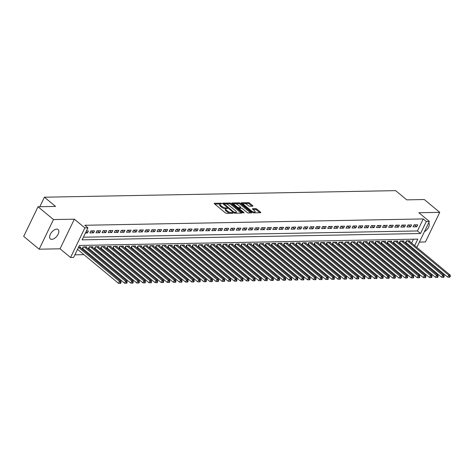 <?xml version="1.0" encoding="UTF-8"?>
<svg xmlns="http://www.w3.org/2000/svg" width="474" height="474" viewBox="0 0 474 474"><rect width="100%" height="100%" fill="white"/><g stroke="black" fill="none" stroke-linecap="round" stroke-linejoin="round"><path stroke-width="0.71" d="M221.631 203.518L220.783 203.174L214.426 203.293A0.936 0.332 25.8 0 0 214.195 203.387A0.936 0.332 25.8 0 0 214.432 203.802L225.357 212.862A0.936 0.332 25.8 0 0 226.566 213.353L232.924 213.235L232.918 212.873L231.253 212.542A2.986 1.055 25.8 0 1 227.396 210.971L226.483 210.213A2.986 1.055 25.8 0 1 225.713 208.88A2.986 1.055 25.8 0 1 226.459 208.572L227.443 208.489L227.271 208.193L225.606 207.867A2.986 1.055 25.8 0 1 221.749 206.291L220.837 205.538A2.986 1.055 25.8 0 1 220.066 204.199A2.986 1.055 25.8 0 1 220.813 203.891L221.796 203.808L221.631 203.518M56.726 229.108A6.085 3.259 129.7 0 0 50.967 233.208A6.085 3.259 129.7 0 0 50.363 238.92A6.085 3.259 129.7 0 0 51.767 239.358A6.085 3.259 129.7 0 0 57.526 235.258A6.085 3.259 129.7 0 0 58.13 229.546A6.085 3.259 129.7 0 0 56.726 229.108M252.731 206.202A0.936 0.332 25.8 0 0 252.962 206.107A0.936 0.332 25.8 0 0 252.719 205.686L249.656 203.145A0.936 0.332 25.8 0 0 248.447 202.653L241.39 202.789A0.936 0.332 25.8 0 0 241.153 202.884A0.936 0.332 25.8 0 0 241.396 203.299L252.322 212.358A0.936 0.332 25.8 0 0 253.525 212.85L260.587 212.713A0.936 0.332 25.8 0 0 260.824 212.619A0.936 0.332 25.8 0 0 260.582 212.204L256.878 209.135A0.936 0.332 25.8 0 0 255.676 208.643L252.648 208.696A0.936 0.332 25.8 0 0 252.417 208.797A0.936 0.332 25.8 0 0 252.66 209.212L254.497 210.734A2.494 0.883 25.8 0 1 255.142 211.848A2.494 0.883 25.8 0 1 253.596 211.973A2.494 0.883 25.8 0 1 251.291 210.794L244.098 204.833A2.494 0.883 25.8 0 1 243.452 203.713A2.494 0.883 25.8 0 1 245.005 203.595A2.494 0.883 25.8 0 1 247.304 204.774L248.5 205.763A0.936 0.332 25.8 0 0 249.709 206.255L252.731 206.202M83.4 237.201L417.428 230.957L423.235 218.941L426.327 221.506L429.373 221.447L416.818 247.422M38.021 206.753L53.479 219.569L39.158 249.194L23.7 236.384L38.021 206.753L55.553 206.427L44.42 197.202L395.624 190.637L406.757 199.862L424.283 199.53L439.748 212.346L418.862 212.737L429.373 221.447M39.158 249.194L60.044 248.803L74.365 219.178L53.479 219.569M74.365 219.178L84.876 227.887L87.927 227.834L82.121 239.844L420.521 233.516L426.327 221.506M423.235 218.941L84.834 225.269L87.927 227.834M231.045 203.494A0.936 0.332 25.8 0 0 229.837 203.002L222.774 203.133A0.936 0.332 25.8 0 0 222.543 203.233A0.936 0.332 25.8 0 0 222.786 203.648L233.712 212.702A0.936 0.332 25.8 0 0 234.914 213.193L241.977 213.063A0.936 0.332 25.8 0 0 242.208 212.968A0.936 0.332 25.8 0 0 241.965 212.548L231.045 203.494L230.654 204.294A0.936 0.332 25.8 0 0 229.452 203.802L225.802 203.873M232.082 202.961L239.145 202.831A0.936 0.332 25.8 0 1 240.348 203.322L251.273 212.376A0.936 0.332 25.8 0 1 251.516 212.79A0.936 0.332 25.8 0 1 251.285 212.891L248.263 212.945A0.936 0.332 25.8 0 1 247.055 212.453L242.623 208.785A0.936 0.332 25.8 0 0 241.42 208.287L239.411 208.329A0.936 0.332 25.8 0 0 239.18 208.424A0.936 0.332 25.8 0 0 239.423 208.844L244.033 212.666L243.198 212.684L232.088 203.476A0.936 0.332 25.8 0 1 231.845 203.056A0.936 0.332 25.8 0 1 232.082 202.961L231.916 203.299M419.395 242.084L425.421 241.971L439.748 212.346M409.631 241.462L409.939 240.816L406.283 240.881L405.317 242.884L406.384 242.866M403.534 241.574L403.842 240.928L400.186 240.999L399.221 242.996L400.287 242.978M397.437 241.687L397.745 241.041L394.09 241.112L393.124 243.115L394.19 243.091M391.34 241.805L391.648 241.159L387.993 241.225L387.021 243.227L388.093 243.209M385.238 241.918L385.552 241.272L381.896 241.337L380.924 243.34L381.991 243.322M379.141 242.03L379.455 241.385L375.799 241.456L374.827 243.452L375.894 243.435M373.044 242.143L373.358 241.497L369.702 241.568L368.731 243.571L369.797 243.547M366.947 242.255L367.261 241.616L363.599 241.681L362.634 243.683L363.7 243.666M360.85 242.374L361.164 241.728L357.503 241.793L356.537 243.796L357.603 243.778M354.753 242.487L355.067 241.841L351.406 241.912L350.44 243.909L351.507 243.891M348.657 242.599L348.971 241.953L345.309 242.024L344.343 244.027L345.41 244.003M342.56 242.712L342.874 242.066L339.212 242.137L338.246 244.14L339.313 244.122M336.463 242.83L336.777 242.184L333.115 242.25L332.15 244.252L333.216 244.234M330.366 242.943L330.674 242.297L327.019 242.362L326.053 244.365L327.119 244.347M324.269 243.055L324.577 242.41L320.922 242.481L319.956 244.483L321.022 244.46M318.173 243.168L318.481 242.522L314.825 242.593L313.859 244.596L314.926 244.572M312.076 243.286L312.384 242.641L308.728 242.706L307.756 244.708L308.829 244.691M305.973 243.399L306.287 242.753L302.631 242.818L301.66 244.821L302.726 244.803M299.876 243.512L300.19 242.866L296.534 242.937L295.563 244.94L296.629 244.916M293.779 243.624L294.093 242.978L290.438 243.049L289.466 245.052L290.532 245.028M287.682 243.743L287.996 243.097L284.335 243.162L283.369 245.165L284.436 245.147M281.586 243.855L281.9 243.209L278.238 243.275L277.272 245.277L278.339 245.259M275.489 243.968L275.803 243.322L272.141 243.393L271.175 245.396L272.242 245.372M269.392 244.08L269.706 243.435L266.044 243.506L265.079 245.508L266.145 245.485M263.295 244.199L263.609 243.553L259.948 243.618L258.982 245.621L260.048 245.603M257.198 244.311L257.512 243.666L253.851 243.731L252.885 245.733L253.951 245.716M251.102 244.424L251.41 243.778L247.754 243.849L246.788 245.846L247.855 245.828M245.005 244.537L245.313 243.891L241.657 243.962L240.691 245.965L241.758 245.941M238.908 244.655L239.216 244.009L235.56 244.074L234.589 246.077L235.661 246.059M232.811 244.768L233.119 244.122L229.463 244.187L228.492 246.19L229.564 246.172M226.708 244.88L227.022 244.234L223.367 244.306L222.395 246.302L223.461 246.284M220.611 244.993L220.925 244.347L217.27 244.418L216.298 246.421L217.365 246.397M214.515 245.105L214.829 244.466L211.173 244.531L210.201 246.533L211.268 246.516M208.418 245.224L208.732 244.578L205.07 244.643L204.104 246.646L205.171 246.628M202.321 245.336L202.635 244.691L198.973 244.762L198.008 246.758L199.074 246.741M196.224 245.449L196.538 244.803L192.877 244.874L191.911 246.877L192.977 246.853M190.127 245.562L190.441 244.916L186.78 244.987L185.814 246.99L186.88 246.972M184.031 245.68L184.345 245.034L180.683 245.099L179.717 247.102L180.784 247.084M177.934 245.793L178.242 245.147L174.586 245.212L173.62 247.215L174.687 247.197M171.837 245.905L172.145 245.259L168.489 245.331L167.523 247.333L168.59 247.309M165.74 246.018L166.048 245.372L162.392 245.443L161.427 247.446L162.493 247.422M159.643 246.136L159.951 245.491L156.296 245.556L155.324 247.558L156.396 247.541M153.54 246.249L153.854 245.603L150.199 245.668L149.227 247.671L150.294 247.653M147.444 246.362L147.758 245.716L144.102 245.787L143.13 247.789L144.197 247.766M141.347 246.474L141.661 245.828L138.005 245.899L137.033 247.902L138.1 247.878M135.25 246.593L135.564 245.947L131.902 246.012L130.937 248.015L132.003 247.997M129.153 246.705L129.467 246.059L125.806 246.124L124.84 248.127L125.906 248.109M123.056 246.818L123.37 246.172L119.709 246.243L118.743 248.246L119.809 248.222M116.96 246.93L117.274 246.284L113.612 246.356L112.646 248.358L113.713 248.335M110.863 247.049L111.177 246.403L107.515 246.468L106.549 248.471L107.616 248.453M104.766 247.161L105.08 246.516L101.418 246.581L100.452 248.583L101.519 248.566M98.669 247.274L98.977 246.628L95.321 246.699L94.356 248.696L95.422 248.678M92.572 247.387L92.88 246.741L89.225 246.812L88.259 248.814L89.325 248.791M86.475 247.499L86.783 246.859L83.128 246.924L82.162 248.927L83.228 248.909M85.433 232.995L87.465 232.959L88.431 230.957L86.398 230.992M94.527 230.844L90.872 230.909L89.9 232.912L93.562 232.841L94.527 230.844M100.624 230.725L96.969 230.797L95.997 232.799L99.659 232.728L100.624 230.725M106.721 230.613L103.065 230.684L102.094 232.687L105.755 232.616L106.721 230.613M112.818 230.5L109.162 230.565L108.191 232.568L111.852 232.503L112.818 230.5M118.915 230.388L115.259 230.453L114.287 232.456L117.949 232.384L118.915 230.388M125.012 230.269L121.356 230.34L120.39 232.343L124.046 232.272L125.012 230.269M131.108 230.157L127.453 230.228L126.487 232.23L130.143 232.159L131.108 230.157M137.211 230.044L133.55 230.109L132.584 232.112L136.239 232.047L137.211 230.044M143.308 229.931L139.646 229.997L138.681 231.999L142.336 231.934L143.308 229.931M149.405 229.813L145.743 229.884L144.777 231.887L148.433 231.816L149.405 229.813M155.502 229.7L151.84 229.772L150.874 231.774L154.53 231.703L155.502 229.7M161.598 229.588L157.937 229.653L156.971 231.656L160.627 231.59L161.598 229.588M167.695 229.475L164.034 229.54L163.068 231.543L166.73 231.478L167.695 229.475M173.792 229.357L170.136 229.428L169.165 231.431L172.826 231.359L173.792 229.357M179.889 229.244L176.233 229.315L175.262 231.318L178.923 231.247L179.889 229.244M185.986 229.132L182.33 229.203L181.358 231.199L185.02 231.134L185.986 229.132M192.083 229.019L188.427 229.084L187.455 231.087L191.117 231.022L192.083 229.019M198.179 228.906L194.524 228.972L193.558 230.974L197.214 230.903L198.179 228.906M204.276 228.788L200.621 228.859L199.655 230.862L203.31 230.791L204.276 228.788M210.373 228.675L206.717 228.746L205.752 230.743L209.407 230.678L210.373 228.675M216.476 228.563L212.814 228.628L211.848 230.631L215.504 230.565L216.476 228.563M222.573 228.45L218.911 228.515L217.945 230.518L221.601 230.447L222.573 228.45M228.669 228.332L225.008 228.403L224.042 230.405L227.698 230.334L228.669 228.332M234.766 228.219L231.105 228.29L230.139 230.287L233.795 230.222L234.766 228.219M240.863 228.107L237.201 228.172L236.236 230.174L239.897 230.109L240.863 228.107M246.96 227.994L243.298 228.059L242.333 230.062L245.994 229.991L246.96 227.994M253.057 227.876L249.401 227.947L248.429 229.949L252.091 229.878L253.057 227.876M259.154 227.763L255.498 227.834L254.526 229.837L258.188 229.766L259.154 227.763M265.25 227.65L261.595 227.716L260.623 229.718L264.285 229.653L265.25 227.65M271.347 227.538L267.692 227.603L266.72 229.606L270.381 229.535L271.347 227.538M277.444 227.419L273.788 227.49L272.823 229.493L276.478 229.422L277.444 227.419M283.541 227.307L279.885 227.378L278.919 229.38L282.575 229.309L283.541 227.307M289.638 227.194L285.982 227.259L285.016 229.262L288.672 229.197L289.638 227.194M295.74 227.082L292.079 227.147L291.113 229.149L294.769 229.084L295.74 227.082M301.837 226.963L298.176 227.034L297.21 229.037L300.866 228.966L301.837 226.963M307.934 226.85L304.272 226.922L303.307 228.924L306.962 228.853L307.934 226.85M314.031 226.738L310.369 226.803L309.404 228.806L313.059 228.741L314.031 226.738M320.128 226.625L316.466 226.691L315.5 228.693L319.162 228.628L320.128 226.625M326.225 226.507L322.569 226.578L321.597 228.581L325.259 228.509L326.225 226.507M332.321 226.394L328.666 226.465L327.694 228.468L331.356 228.397L332.321 226.394M338.418 226.282L334.762 226.353L333.791 228.35L337.452 228.284L338.418 226.282M344.515 226.169L340.859 226.234L339.888 228.237L343.549 228.172L344.515 226.169M350.612 226.057L346.956 226.122L345.984 228.124L349.646 228.053L350.612 226.057M356.709 225.938L353.053 226.009L352.087 228.012L355.743 227.941L356.709 225.938M362.806 225.825L359.15 225.897L358.184 227.893L361.84 227.828L362.806 225.825M368.908 225.713L365.247 225.778L364.281 227.781L367.937 227.716L368.908 225.713M375.005 225.6L371.343 225.665L370.378 227.668L374.033 227.597L375.005 225.6M381.102 225.482L377.44 225.553L376.474 227.556L380.13 227.484L381.102 225.482M387.199 225.369L383.537 225.44L382.571 227.437L386.227 227.372L387.199 225.369M393.296 225.257L389.634 225.322L388.668 227.324L392.324 227.259L393.296 225.257M399.392 225.144L395.731 225.209L394.765 227.212L398.427 227.141L399.392 225.144M405.489 225.026L401.834 225.097L400.862 227.099L404.523 227.028L405.489 225.026M411.586 224.913L407.93 224.984L406.959 226.987L410.62 226.916L411.586 224.913M413.055 226.868L416.717 226.803L417.683 224.8L414.027 224.866L413.055 226.868M74.88 254.816L83.916 254.645M88.751 254.556L90.013 254.532M94.847 254.443L96.109 254.419M100.944 254.331L102.206 254.307M107.041 254.212L108.309 254.188M113.138 254.1L114.406 254.076M119.235 253.987L120.503 253.963M125.332 253.874L126.599 253.851M131.428 253.756L132.696 253.732M137.531 253.643L138.793 253.62M143.628 253.531L144.89 253.507M149.725 253.418L150.987 253.394M155.822 253.3L157.084 253.276M161.918 253.187L163.18 253.163M168.015 253.075L169.277 253.051M174.112 252.962L175.374 252.938M180.209 252.849L181.471 252.826M186.306 252.731L187.574 252.707M192.403 252.618L193.67 252.595M198.499 252.506L199.767 252.482M204.596 252.393L205.864 252.369M210.693 252.275L211.961 252.251M216.796 252.162L218.058 252.138M222.893 252.049L224.155 252.026M228.989 251.937L230.251 251.913M235.086 251.818L236.348 251.795M241.183 251.706L242.445 251.682M247.28 251.593L248.542 251.57M253.377 251.481L254.639 251.457M259.474 251.362L260.741 251.339M265.57 251.25L266.838 251.226M271.667 251.137L272.935 251.113M277.764 251.024L279.032 251.001M283.861 250.906L285.129 250.882M289.958 250.793L291.226 250.77M296.06 250.681L297.322 250.657M302.157 250.568L303.419 250.545M308.254 250.45L309.516 250.432M314.351 250.337L315.613 250.313M320.448 250.225L321.71 250.201M326.545 250.112L327.807 250.088M332.641 249.999L333.903 249.976M338.738 249.881L340.006 249.857M344.835 249.768L346.103 249.745M350.932 249.656L352.2 249.632M357.029 249.543L358.297 249.52M363.125 249.425L364.393 249.401M369.228 249.312L370.49 249.288M375.325 249.2L376.587 249.176M381.422 249.087L382.684 249.063M387.519 248.969L388.781 248.945M393.616 248.856L394.878 248.832M399.712 248.743L400.974 248.72M405.809 248.631L407.071 248.607M409.785 246.758L410.158 245.994M411.568 243.067L413.441 239.204M80.379 247.618L80.687 246.972L78.654 247.007M44.42 197.202L39.822 206.723M415.408 250.343L414.999 251.078M414.661 245.633L417.807 239.121L79.413 245.449L73.606 257.459L70.555 257.518L84.876 227.887M60.044 248.803L70.555 257.518M412.878 249.324L413.251 248.554M417.428 230.957L420.521 233.516M87.465 232.959L86.025 231.768M93.562 232.841L91.221 230.903M99.659 232.728L97.318 230.791M105.755 232.616L103.415 230.678M111.852 232.503L109.512 230.56M117.949 232.384L115.609 230.447M124.046 232.272L121.705 230.334M130.143 232.159L127.802 230.222M136.239 232.047L133.899 230.103M142.336 231.934L139.996 229.991M148.433 231.816L146.093 229.878M154.53 231.703L152.19 229.766M160.627 231.59L158.286 229.647M166.73 231.478L164.389 229.535M172.826 231.359L170.486 229.422M178.923 231.247L176.583 229.309M185.02 231.134L182.68 229.191M191.117 231.022L188.776 229.078M197.214 230.903L194.873 228.966M203.31 230.791L200.97 228.853M209.407 230.678L207.067 228.735M215.504 230.565L213.164 228.622M221.601 230.447L219.261 228.509M227.698 230.334L225.357 228.397M233.795 230.222L231.454 228.284M239.897 230.109L237.551 228.166M245.994 229.991L243.654 228.053M252.091 229.878L249.751 227.941M258.188 229.766L255.847 227.828M264.285 229.653L261.944 227.71M270.381 229.535L268.041 227.597M276.478 229.422L274.138 227.484M282.575 229.309L280.235 227.372M288.672 229.197L286.332 227.253M294.769 229.084L292.428 227.141M300.866 228.966L298.525 227.028M306.962 228.853L304.622 226.916M313.059 228.741L310.719 226.797M319.162 228.628L316.816 226.685M325.259 228.509L322.918 226.572M331.356 228.397L329.015 226.459M337.452 228.284L335.112 226.341M343.549 228.172L341.209 226.228M349.646 228.053L347.306 226.116M355.743 227.941L353.403 226.003M361.84 227.828L359.499 225.885M367.937 227.716L365.596 225.772M374.033 227.597L371.693 225.66M380.13 227.484L377.79 225.547M386.227 227.372L383.887 225.434M392.324 227.259L389.984 225.316M398.427 227.141L396.086 225.203M404.523 227.028L402.183 225.091M410.62 226.916L408.28 224.978M416.717 226.803L414.377 224.86M424.396 231.745A6.085 3.259 129.7 0 0 428.561 227.236A6.085 3.259 129.7 0 0 428.721 222.798M220.066 204.199L219.675 205.005A2.986 1.055 25.8 0 0 220.451 206.338L220.837 205.538M225.98 208.655L225.221 208.667A2.986 1.055 25.8 0 1 221.364 207.091L220.451 206.338M225.713 208.88L225.322 209.68A2.986 1.055 25.8 0 0 226.098 211.019L226.483 210.213M230.21 213.282A2.986 1.055 25.8 0 1 227.005 211.771L226.098 211.019M220.333 203.974L214.763 204.081M241.254 213.075L230.654 204.294M235.24 213.187L235.59 212.465A2.986 1.055 25.8 0 0 236.336 212.151A2.986 1.055 25.8 0 0 235.566 210.817L229.007 205.384A2.986 1.055 25.8 0 0 225.15 203.808L223.112 203.921M223.823 204.507L224.119 203.897L233.878 212.133L235.59 212.465M235.685 213.182A2.986 1.055 25.8 0 0 235.951 212.956L236.336 212.151M232.42 203.749L234.44 203.707M235.276 203.696L238.754 203.63L239.145 202.831M250.556 212.903L239.963 204.122A0.936 0.332 25.8 0 0 238.754 203.63M238.025 204.969A2.494 0.883 25.8 0 0 235.726 203.796A2.494 0.883 25.8 0 0 234.18 203.915A2.494 0.883 25.8 0 0 234.826 205.029L237.361 207.132A0.936 0.332 25.8 0 0 238.564 207.624L240.567 207.588A0.936 0.332 25.8 0 0 240.804 207.488A0.936 0.332 25.8 0 0 240.561 207.073L238.025 204.969M234.18 203.915L233.789 204.715A2.494 0.883 25.8 0 0 233.759 204.857M238.055 208.418A0.936 0.332 25.8 0 0 238.179 208.424L238.564 207.624M238.86 209.087L239.18 208.424L238.179 208.424M240.401 208.311A0.936 0.332 25.8 0 0 240.413 208.287L240.804 207.488M243.452 203.713L243.067 204.519A2.494 0.883 25.8 0 0 243.032 204.661M252.719 212.613A2.494 0.883 25.8 0 0 253.531 212.85M254.562 212.826A2.494 0.883 25.8 0 0 254.757 212.648L255.142 211.848M259.865 212.731L256.493 209.935A0.936 0.332 25.8 0 0 255.285 209.443L252.986 209.484M252.002 206.214L249.271 203.944A0.936 0.332 25.8 0 0 248.062 203.453L244.679 203.518M243.648 203.536L241.728 203.571M77.523 249.348L118.5 283.31L119.466 281.307L120.989 281.278L79.62 246.99M78.494 247.345L119.466 281.307L120.437 282.563L120.046 283.363L120.657 283.351L121.048 282.551L120.437 282.563M120.989 281.278L121.048 282.551M120.046 283.363L118.5 283.31M82.458 248.305A0.948 0.338 -154.2 0 1 82.731 248.494L124.597 283.191L125.563 281.195L127.085 281.165L85.717 246.877M84.194 246.907L125.563 281.195L126.534 282.451L126.149 283.251L126.754 283.239L127.145 282.439L126.534 282.451M127.085 281.165L127.145 282.439M126.149 283.251L124.597 283.191M88.555 248.192A0.948 0.338 -154.2 0 1 88.828 248.382L130.694 283.079L131.659 281.076L133.182 281.046L91.814 246.764M90.291 246.788L131.659 281.076L132.631 282.338L132.246 283.138L132.856 283.126L133.241 282.326L132.631 282.338M133.182 281.046L133.241 282.326M132.246 283.138L130.694 283.079M94.652 248.08A0.948 0.338 -154.2 0 1 94.924 248.269L136.79 282.966L137.756 280.964L139.279 280.934L97.911 246.646M96.388 246.676L137.756 280.964L138.728 282.22L138.343 283.025L138.953 283.014L139.338 282.208L138.728 282.22M139.279 280.934L139.338 282.208M138.343 283.025L136.79 282.966M100.749 247.967A0.948 0.338 -154.2 0 1 101.021 248.157L142.887 282.854L143.853 280.851L145.382 280.821L104.007 246.533M102.485 246.563L143.853 280.851L144.825 282.107L144.44 282.907L145.05 282.895L145.435 282.095L144.825 282.107M145.382 280.821L145.435 282.095M144.44 282.907L142.887 282.854M106.846 247.849A0.948 0.338 -154.2 0 1 107.118 248.038L148.984 282.735L149.95 280.738L151.479 280.709L110.11 246.421M108.582 246.45L149.95 280.738L150.922 281.994L150.536 282.794L151.147 282.782L151.532 281.983L150.922 281.994M151.479 280.709L151.532 281.983M150.536 282.794L148.984 282.735M112.942 247.736A0.948 0.338 -154.2 0 1 113.221 247.926L155.081 282.623L156.047 280.62L157.575 280.596L116.207 246.308M114.678 246.338L156.047 280.62L157.018 281.882L156.633 282.682L157.244 282.67L157.629 281.87L157.018 281.882M157.575 280.596L157.629 281.87M156.633 282.682L155.081 282.623M119.045 247.624A0.948 0.338 -154.2 0 1 119.318 247.813L161.178 282.51L162.149 280.507L163.672 280.478L122.304 246.19M120.775 246.219L162.149 280.507L163.115 281.763L162.73 282.569L163.34 282.557L163.726 281.757L163.115 281.763M163.672 280.478L163.726 281.757M162.73 282.569L161.178 282.51M125.142 247.511A0.948 0.338 -154.2 0 1 125.414 247.701L167.275 282.397L168.246 280.395L169.769 280.365L128.401 246.077M126.872 246.107L168.246 280.395L169.212 281.651L168.827 282.451L169.437 282.439L169.822 281.639L169.212 281.651M169.769 280.365L169.822 281.639M168.827 282.451L167.275 282.397M131.239 247.398A0.948 0.338 -154.2 0 1 131.511 247.582L173.371 282.279L174.343 280.282L175.866 280.252L134.498 245.965M132.975 245.994L174.343 280.282L175.315 281.538L174.924 282.338L175.534 282.326L175.919 281.526L175.315 281.538M175.866 280.252L175.919 281.526M174.924 282.338L173.371 282.279M137.336 247.28A0.948 0.338 -154.2 0 1 137.608 247.469L179.468 282.166L180.44 280.164L181.963 280.14L140.594 245.852M139.072 245.882L180.44 280.164L181.412 281.426L181.021 282.226L181.631 282.214L182.022 281.414L181.412 281.426M181.963 280.14L182.022 281.414M181.021 282.226L179.468 282.166M143.432 247.167A0.948 0.338 -154.2 0 1 143.705 247.357L185.571 282.054L186.537 280.051L188.059 280.021L146.691 245.739M145.168 245.763L186.537 280.051L187.508 281.307L187.117 282.113L187.728 282.101L188.119 281.301L187.508 281.307M188.059 280.021L188.119 281.301M187.117 282.113L185.571 282.054M149.529 247.055A0.948 0.338 -154.2 0 1 149.802 247.244L191.668 281.941L192.634 279.938L194.156 279.909L152.788 245.621M151.265 245.651L192.634 279.938L193.605 281.195L193.214 281.994L193.825 281.983L194.216 281.183L193.605 281.195M194.156 279.909L194.216 281.183M193.214 281.994L191.668 281.941M155.626 246.942A0.948 0.338 -154.2 0 1 155.899 247.132L197.765 281.829L198.73 279.826L200.253 279.796L158.885 245.508M157.362 245.538L198.73 279.826L199.702 281.082L199.317 281.882L199.921 281.87L200.312 281.07L199.702 281.082M200.253 279.796L200.312 281.07M199.317 281.882L197.765 281.829M161.723 246.824A0.948 0.338 -154.2 0 1 161.995 247.013L203.861 281.71L204.827 279.707L206.35 279.684L164.982 245.396M163.459 245.425L204.827 279.707L205.799 280.969L205.414 281.769L206.024 281.757L206.409 280.958L205.799 280.969M206.35 279.684L206.409 280.958M205.414 281.769L203.861 281.71M167.82 246.711A0.948 0.338 -154.2 0 1 168.092 246.901L209.958 281.597L210.924 279.595L212.447 279.565L171.078 245.283M169.556 245.307L210.924 279.595L211.896 280.857L211.511 281.657L212.121 281.645L212.506 280.845L211.896 280.857M212.447 279.565L212.506 280.845M211.511 281.657L209.958 281.597M173.917 246.599A0.948 0.338 -154.2 0 1 174.189 246.788L216.055 281.485L217.021 279.482L218.55 279.453L177.175 245.165M175.653 245.194L217.021 279.482L217.993 280.738L217.607 281.538L218.218 281.532L218.603 280.727L217.993 280.738M218.55 279.453L218.603 280.727M217.607 281.538L216.055 281.485M180.013 246.486A0.948 0.338 -154.2 0 1 180.286 246.676L222.152 281.372L223.118 279.37L224.646 279.34L183.272 245.052M181.749 245.082L223.118 279.37L224.089 280.626L223.704 281.426L224.315 281.414L224.7 280.614L224.089 280.626M224.646 279.34L224.7 280.614M223.704 281.426L222.152 281.372M186.11 246.367A0.948 0.338 -154.2 0 1 186.383 246.557L228.249 281.254L229.215 279.251L230.743 279.227L189.375 244.94M187.846 244.969L229.215 279.251L230.186 280.513L229.801 281.313L230.411 281.301L230.797 280.501L230.186 280.513M230.743 279.227L230.797 280.501M229.801 281.313L228.249 281.254M192.207 246.255A0.948 0.338 -154.2 0 1 192.485 246.444L234.346 281.141L235.311 279.139L236.84 279.109L195.472 244.827M193.943 244.851L235.311 279.139L236.283 280.401L235.898 281.201L236.508 281.189L236.893 280.389L236.283 280.401M236.84 279.109L236.893 280.389M235.898 281.201L234.346 281.141M198.31 246.142A0.948 0.338 -154.2 0 1 198.582 246.332L240.442 281.029L241.414 279.026L242.937 278.996L201.569 244.708M200.04 244.738L241.414 279.026L242.38 280.282L241.995 281.082L242.605 281.076L242.99 280.27L242.38 280.282M242.937 278.996L242.99 280.27M241.995 281.082L240.442 281.029M204.407 246.03A0.948 0.338 -154.2 0 1 204.679 246.219L246.539 280.916L247.511 278.913L249.034 278.884L207.665 244.596M206.143 244.625L247.511 278.913L248.477 280.17L248.092 280.969L248.702 280.958L249.087 280.158L248.477 280.17M249.034 278.884L249.087 280.158M248.092 280.969L246.539 280.916M210.503 245.911A0.948 0.338 -154.2 0 1 210.776 246.101L252.636 280.798L253.608 278.795L255.131 278.771L213.762 244.483M212.239 244.513L253.608 278.795L254.579 280.057L254.188 280.857L254.799 280.845L255.184 280.045L254.579 280.057M255.131 278.771L255.184 280.045M254.188 280.857L252.636 280.798M216.6 245.799A0.948 0.338 -154.2 0 1 216.873 245.988L258.733 280.685L259.705 278.682L261.227 278.653L219.859 244.371M218.336 244.394L259.705 278.682L260.676 279.944L260.285 280.744L260.896 280.732L261.287 279.933L260.676 279.944M261.227 278.653L261.287 279.933M260.285 280.744L258.733 280.685M222.697 245.686A0.948 0.338 -154.2 0 1 222.97 245.876L264.836 280.572L265.801 278.57L267.324 278.54L225.956 244.252M224.433 244.282L265.801 278.57L266.773 279.826L266.382 280.632L266.992 280.62L267.383 279.814L266.773 279.826M267.324 278.54L267.383 279.814M266.382 280.632L264.836 280.572M228.794 245.573A0.948 0.338 -154.2 0 1 229.066 245.763L270.932 280.46L271.898 278.457L273.421 278.428L232.053 244.14M230.53 244.169L271.898 278.457L272.87 279.713L272.479 280.513L273.089 280.501L273.48 279.701L272.87 279.713M273.421 278.428L273.48 279.701M272.479 280.513L270.932 280.46M234.891 245.455A0.948 0.338 -154.2 0 1 235.163 245.645L277.029 280.341L277.995 278.345L279.518 278.315L238.149 244.027M236.627 244.057L277.995 278.345L278.967 279.601L278.582 280.401L279.186 280.389L279.577 279.589L278.967 279.601M279.518 278.315L279.577 279.589M278.582 280.401L277.029 280.341M240.988 245.342A0.948 0.338 -154.2 0 1 241.26 245.532L283.126 280.229L284.092 278.226L285.615 278.197L244.246 243.914M242.724 243.938L284.092 278.226L285.064 279.488L284.678 280.288L285.289 280.276L285.674 279.476L285.064 279.488M285.615 278.197L285.674 279.476M284.678 280.288L283.126 280.229M247.084 245.23A0.948 0.338 -154.2 0 1 247.357 245.419L289.223 280.116L290.189 278.114L291.711 278.084L250.343 243.796M248.82 243.826L290.189 278.114L291.16 279.37L290.775 280.175L291.386 280.164L291.771 279.358L291.16 279.37M291.711 278.084L291.771 279.358M290.775 280.175L289.223 280.116M253.181 245.117A0.948 0.338 -154.2 0 1 253.454 245.307L295.32 280.004L296.286 278.001L297.814 277.971L256.44 243.683M254.917 243.713L296.286 278.001L297.257 279.257L296.872 280.057L297.482 280.045L297.868 279.245L297.257 279.257M297.814 277.971L297.868 279.245M296.872 280.057L295.32 280.004M259.278 244.999A0.948 0.338 -154.2 0 1 259.551 245.188L301.417 279.885L302.382 277.888L303.911 277.859L262.537 243.571M261.014 243.6L302.382 277.888L303.354 279.145L302.969 279.944L303.579 279.933L303.964 279.133L303.354 279.145M303.911 277.859L303.964 279.133M302.969 279.944L301.417 279.885M265.375 244.886A0.948 0.338 -154.2 0 1 265.647 245.076L307.513 279.773L308.479 277.77L310.008 277.746L268.639 243.458M267.111 243.488L308.479 277.77L309.451 279.032L309.066 279.832L309.676 279.82L310.061 279.02L309.451 279.032M310.008 277.746L310.061 279.02M309.066 279.832L307.513 279.773M271.472 244.774A0.948 0.338 -154.2 0 1 271.75 244.963L313.61 279.66L314.576 277.657L316.105 277.628L274.736 243.34M273.208 243.369L314.576 277.657L315.548 278.913L315.163 279.719L315.773 279.707L316.158 278.908L315.548 278.913M316.105 277.628L316.158 278.908M315.163 279.719L313.61 279.66M277.574 244.661A0.948 0.338 -154.2 0 1 277.847 244.851L319.707 279.547L320.679 277.545L322.202 277.515L280.833 243.227M279.305 243.257L320.679 277.545L321.645 278.801L321.259 279.601L321.87 279.589L322.255 278.789L321.645 278.801M322.202 277.515L322.255 278.789M321.259 279.601L319.707 279.547M283.671 244.548A0.948 0.338 -154.2 0 1 283.944 244.732L325.804 279.429L326.776 277.432L328.298 277.403L286.93 243.115M285.407 243.144L326.776 277.432L327.747 278.688L327.356 279.488L327.967 279.476L328.352 278.676L327.747 278.688M328.298 277.403L328.352 278.676M327.356 279.488L325.804 279.429M289.768 244.43A0.948 0.338 -154.2 0 1 290.041 244.62L331.901 279.316L332.872 277.314L334.395 277.29L293.027 243.002M291.504 243.032L332.872 277.314L333.844 278.576L333.453 279.376L334.063 279.364L334.454 278.564L333.844 278.576M334.395 277.29L334.454 278.564M333.453 279.376L331.901 279.316M295.865 244.317A0.948 0.338 -154.2 0 1 296.137 244.507L337.998 279.204L338.969 277.201L340.492 277.172L299.124 242.889M297.601 242.913L338.969 277.201L339.941 278.457L339.55 279.263L340.16 279.251L340.551 278.451L339.941 278.457M340.492 277.172L340.551 278.451M339.55 279.263L337.998 279.204M301.962 244.205A0.948 0.338 -154.2 0 1 302.234 244.394L344.1 279.091L345.066 277.089L346.589 277.059L305.22 242.771M303.698 242.801L345.066 277.089L346.038 278.345L345.647 279.145L346.257 279.133L346.648 278.333L346.038 278.345M346.589 277.059L346.648 278.333M345.647 279.145L344.1 279.091M308.059 244.092A0.948 0.338 -154.2 0 1 308.331 244.282L350.197 278.979L351.163 276.976L352.686 276.946L311.317 242.658M309.795 242.688L351.163 276.976L352.135 278.232L351.744 279.032L352.354 279.02L352.745 278.22L352.135 278.232M352.686 276.946L352.745 278.22M351.744 279.032L350.197 278.979M314.155 243.974A0.948 0.338 -154.2 0 1 314.428 244.163L356.294 278.86L357.26 276.857L358.782 276.834L317.414 242.546M315.891 242.575L357.26 276.857L358.231 278.12L357.846 278.919L358.451 278.908L358.842 278.108L358.231 278.12M358.782 276.834L358.842 278.108M357.846 278.919L356.294 278.86M320.252 243.861A0.948 0.338 -154.2 0 1 320.525 244.051L362.391 278.748L363.357 276.745L364.879 276.715L323.511 242.433M321.988 242.457L363.357 276.745L364.328 278.007L363.943 278.807L364.553 278.795L364.939 277.995L364.328 278.007M364.879 276.715L364.939 277.995M363.943 278.807L362.391 278.748M326.349 243.749A0.948 0.338 -154.2 0 1 326.622 243.938L368.488 278.635L369.453 276.632L370.976 276.603L329.608 242.315M328.085 242.344L369.453 276.632L370.425 277.888L370.04 278.688L370.65 278.682L371.035 277.877L370.425 277.888M370.976 276.603L371.035 277.877M370.04 278.688L368.488 278.635M332.446 243.636A0.948 0.338 -154.2 0 1 332.718 243.826L374.584 278.522L375.55 276.52L377.079 276.49L335.705 242.202M334.182 242.232L375.55 276.52L376.522 277.776L376.137 278.576L376.747 278.564L377.132 277.764L376.522 277.776M377.079 276.49L377.132 277.764M376.137 278.576L374.584 278.522M338.543 243.518A0.948 0.338 -154.2 0 1 338.815 243.707L380.681 278.404L381.647 276.401L383.176 276.378L341.807 242.09M340.279 242.119L381.647 276.401L382.619 277.663L382.234 278.463L382.844 278.451L383.229 277.651L382.619 277.663M383.176 276.378L383.229 277.651M382.234 278.463L380.681 278.404M344.639 243.405A0.948 0.338 -154.2 0 1 344.918 243.595L386.778 278.291L387.744 276.289L389.273 276.259L347.904 241.977M346.376 242.001L387.744 276.289L388.716 277.551L388.33 278.351L388.941 278.339L389.326 277.539L388.716 277.551M389.273 276.259L389.326 277.539M388.33 278.351L386.778 278.291M350.742 243.292A0.948 0.338 -154.2 0 1 351.015 243.482L392.875 278.179L393.847 276.176L395.369 276.146L354.001 241.858M352.472 241.888L393.847 276.176L394.812 277.432L394.427 278.232L395.038 278.226L395.423 277.42L394.812 277.432M395.369 276.146L395.423 277.42M394.427 278.232L392.875 278.179M356.839 243.18A0.948 0.338 -154.2 0 1 357.112 243.369L398.972 278.066L399.943 276.064L401.466 276.034L360.098 241.746M358.569 241.776L399.943 276.064L400.909 277.32L400.524 278.12L401.134 278.108L401.519 277.308L400.909 277.32M401.466 276.034L401.519 277.308M400.524 278.12L398.972 278.066M362.936 243.061A0.948 0.338 -154.2 0 1 363.208 243.251L405.069 277.948L406.04 275.945L407.563 275.921L366.195 241.633M364.672 241.663L406.04 275.945L407.012 277.207L406.621 278.007L407.231 277.995L407.616 277.195L407.012 277.207M407.563 275.921L407.616 277.195M406.621 278.007L405.069 277.948M369.033 242.949A0.948 0.338 -154.2 0 1 369.305 243.138L411.165 277.835L412.137 275.832L413.66 275.803L372.291 241.521M370.769 241.544L412.137 275.832L413.109 277.094L412.718 277.894L413.328 277.882L413.719 277.083L413.109 277.094M413.66 275.803L413.719 277.083M412.718 277.894L411.165 277.835M375.13 242.836A0.948 0.338 -154.2 0 1 375.402 243.026L417.268 277.723L418.234 275.72L419.757 275.69L378.388 241.402M376.866 241.432L418.234 275.72L419.206 276.976L418.815 277.782L419.425 277.77L419.816 276.964L419.206 276.976M419.757 275.69L419.816 276.964M418.815 277.782L417.268 277.723M381.226 242.724A0.948 0.338 -154.2 0 1 381.499 242.913L423.365 277.61L424.331 275.607L425.853 275.578L384.485 241.29M382.962 241.319L424.331 275.607L425.302 276.863L424.911 277.663L425.522 277.651L425.913 276.852L425.302 276.863M425.853 275.578L425.913 276.852M424.911 277.663L423.365 277.61M387.323 242.605A0.948 0.338 -154.2 0 1 387.596 242.795L429.462 277.491L430.428 275.495L431.95 275.465L390.582 241.177M389.059 241.207L430.428 275.495L431.399 276.751L431.014 277.551L431.618 277.539L432.01 276.739L431.399 276.751M431.95 275.465L432.01 276.739M431.014 277.551L429.462 277.491M393.42 242.492A0.948 0.338 -154.2 0 1 393.693 242.682L435.559 277.379L436.524 275.376L438.047 275.347L396.679 241.065M395.156 241.088L436.524 275.376L437.496 276.638L437.111 277.438L437.721 277.426L438.106 276.626L437.496 276.638M438.047 275.347L438.106 276.626M437.111 277.438L435.559 277.379M399.517 242.38A0.948 0.338 -154.2 0 1 399.789 242.57L441.655 277.266L442.621 275.264L444.144 275.234L402.776 240.946M401.253 240.976L442.621 275.264L443.593 276.52L443.208 277.326L443.818 277.314L444.203 276.508L443.593 276.52M444.144 275.234L444.203 276.508M443.208 277.326L441.655 277.266M405.614 242.267A0.948 0.338 -154.2 0 1 405.886 242.457L447.752 277.154L448.718 275.151L450.247 275.121L408.872 240.833M407.35 240.863L448.718 275.151L449.69 276.407L449.305 277.207L449.915 277.195L450.3 276.395L449.69 276.407M450.247 275.121L450.3 276.395M449.305 277.207L447.752 277.154M220.41 203.944L220.783 203.174M231.721 213.259L232.076 212.53M226.057 208.625L226.43 207.849M221.364 207.091L221.749 206.291M225.221 208.667L225.606 207.867M227.005 211.771L227.396 210.971M230.903 213.27L231.253 212.542M214.26 203.63L214.426 203.293M241.716 213.069L241.965 212.548M222.608 203.476L222.774 203.133M229.452 203.802L229.837 203.002M224.042 204.691L224.291 204.187M233.635 212.642L233.878 212.133M234.423 213.099L234.725 212.476M239.963 204.122L240.348 203.322M251.024 212.897L251.273 212.376M239.174 209.348L239.423 208.844M243.873 213.004L244.033 212.666M234.577 205.538L234.826 205.029M237.113 207.636L237.361 207.132M240.217 208.311L240.567 207.588M243.855 205.337L244.098 204.833M251.048 211.303L251.291 210.794M252.488 209.04L252.648 208.696M255.285 209.443L255.676 208.643M256.493 209.935L256.878 209.135M260.333 212.719L260.582 212.204M241.225 203.127L241.39 202.789M248.062 203.453L248.447 202.653M249.271 203.944L249.656 203.145M252.47 206.208L252.719 205.686M82.731 248.494L83.495 246.918M88.828 248.382L89.592 246.806M94.924 248.269L95.689 246.687M101.021 248.157L101.786 246.575M107.118 248.038L107.882 246.462M113.221 247.926L113.979 246.35M119.318 247.813L120.076 246.231M125.414 247.701L126.173 246.119M131.511 247.582L132.276 246.006M137.608 247.469L138.372 245.893M143.705 247.357L144.469 245.781M149.802 247.244L150.566 245.662M155.899 247.132L156.663 245.55M161.995 247.013L162.76 245.437M168.092 246.901L168.857 245.325M174.189 246.788L174.953 245.206M180.286 246.676L181.05 245.094M186.383 246.557L187.147 244.981M192.485 246.444L193.244 244.868M198.582 246.332L199.341 244.75M204.679 246.219L205.443 244.637M210.776 246.101L211.54 244.525M216.873 245.988L217.637 244.412M222.97 245.876L223.734 244.294M229.066 245.763L229.831 244.181M235.163 245.645L235.928 244.069M241.26 245.532L242.024 243.956M247.357 245.419L248.121 243.837M253.454 245.307L254.218 243.725M259.551 245.188L260.315 243.612M265.647 245.076L266.412 243.5M271.75 244.963L272.509 243.381M277.847 244.851L278.605 243.269M283.944 244.732L284.708 243.156M290.041 244.62L290.805 243.043M296.137 244.507L296.902 242.931M302.234 244.394L302.999 242.812M308.331 244.282L309.095 242.7M314.428 244.163L315.192 242.587M320.525 244.051L321.289 242.475M326.622 243.938L327.386 242.356M332.718 243.826L333.483 242.244M338.815 243.707L339.58 242.131M344.918 243.595L345.676 242.018M351.015 243.482L351.773 241.9M357.112 243.369L357.87 241.787M363.208 243.251L363.973 241.675M369.305 243.138L370.07 241.562M375.402 243.026L376.166 241.444M381.499 242.913L382.263 241.331M387.596 242.795L388.36 241.219M393.693 242.682L394.457 241.106M399.789 242.57L400.554 240.988M405.886 242.457L406.651 240.875"/></g></svg>
